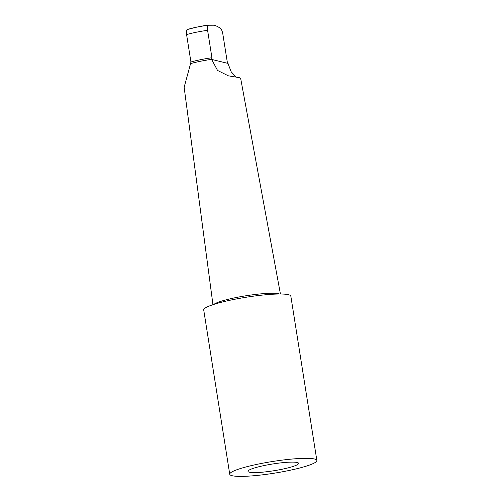 <?xml version="1.0" encoding="UTF-8"?>
<svg xmlns="http://www.w3.org/2000/svg" width="501" height="501" viewBox="0 0 501 501"><rect width="100%" height="100%" fill="white"/><g stroke="black" fill="none" stroke-linecap="round" stroke-linejoin="round"><path stroke-width="0.75" d="M281.499 469.368A25.607 3.432 -9 0 1 248.008 471.366A25.607 3.432 -9 0 1 272.763 463.97A25.607 3.432 -9 0 1 298.596 463.35A25.607 3.432 -9 0 1 281.499 469.368M279.508 294.012A34.181 4.578 171 0 0 278.781 293.793A34.181 4.578 171 0 0 224.028 300.387A34.181 4.578 171 0 0 213.833 304.408M316.857 460.457L290.837 296.147A44.101 5.912 171 0 0 246.354 297.206A44.101 5.912 171 0 0 203.719 309.944L229.74 474.259A44.101 5.912 171 0 0 232.082 475.706A44.101 5.912 171 0 0 280.917 472.061A44.101 5.912 171 0 0 316.857 460.457A44.101 5.912 171 0 0 272.375 461.521A44.101 5.912 171 0 0 229.74 474.259M280.428 294.012L240.649 78.331L239.165 77.617L228.343 75.82L217.547 70.434L211.585 59.337A28.112 3.764 171 0 0 190.58 63.596L184.143 87.268L212.956 304.696M211.585 59.337L211.936 57.74L207.596 30.304C207.214 27.167 207.514 25.476 208.491 25.232L214.109 25.207C215.38 25.463 217.403 26.428 220.196 28.1C221.329 28.864 222.212 30.843 222.839 34.043L227.185 61.479L231.237 71.875L236.24 77.123M208.491 25.232A21.449 2.874 171 0 0 195.465 27.423L199.223 26.616A11.241 1.503 -9 0 1 207.558 25.294L209.925 25.05M187.487 29.484L195.465 27.423A21.449 2.874 171 0 0 187.487 29.484C186.51 29.728 186.209 31.425 186.585 34.563L190.931 61.992L190.58 63.596M211.936 57.74A26.321 3.526 171 0 0 190.931 61.992M207.596 30.304A26.321 3.526 171 0 0 186.585 34.563M211.591 59.387L228.099 63.433"/></g></svg>

